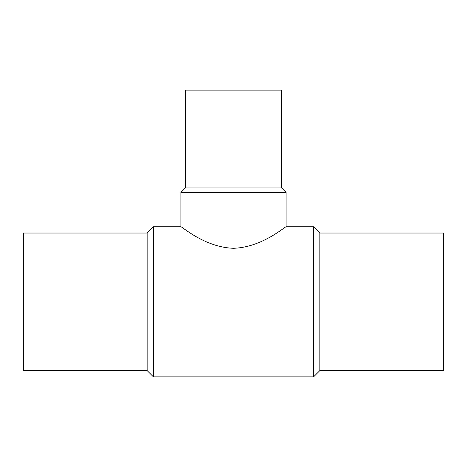 <?xml version="1.0" encoding="UTF-8"?>
<svg xmlns="http://www.w3.org/2000/svg" width="467" height="467" viewBox="0 0 467 467"><rect width="100%" height="100%" fill="white"/><g stroke="black" fill="none" stroke-linecap="round" stroke-linejoin="round"><path stroke-width="0.7" d="M147.146 233.039L23.35 233.039L23.35 370.594L147.146 370.594L153.415 376.863L313.585 376.863L319.854 370.594L443.65 370.594L443.65 233.039L319.854 233.039L313.585 226.775L286.078 226.775L286.078 192.386L281.642 187.956L281.642 90.137L185.358 90.137L185.358 187.956L180.922 192.386L180.922 226.775L153.415 226.775L147.146 233.039L147.146 370.594M180.922 192.386L286.078 192.386M286.078 226.775C285.962 225.765 262.191 247.533 233.5 248.269C204.809 247.533 181.038 225.765 180.922 226.775M185.358 187.956L281.642 187.956M319.854 370.594L319.854 233.039M313.585 376.863L313.585 226.775M153.415 376.863L153.415 226.775"/></g></svg>

